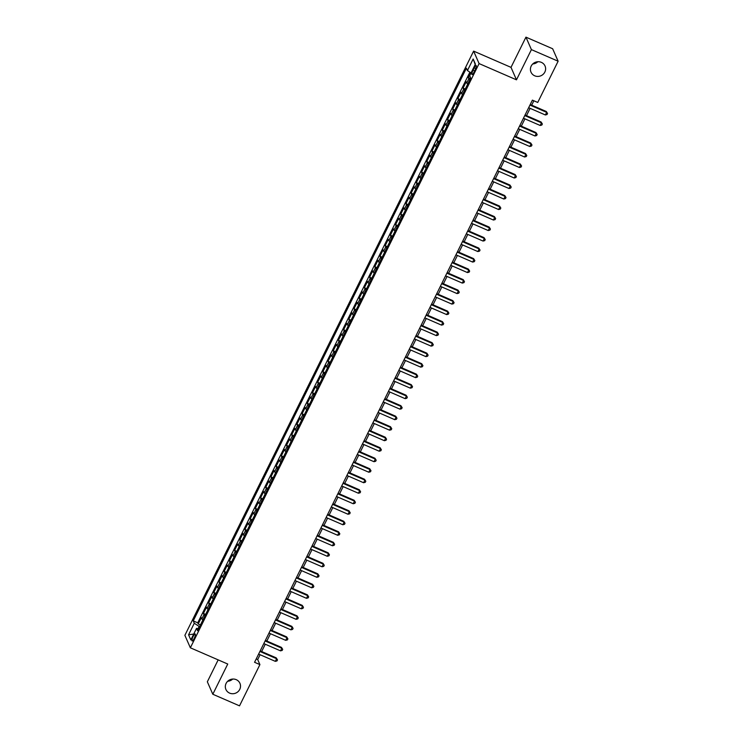 <?xml version="1.0" encoding="UTF-8"?>
<svg xmlns="http://www.w3.org/2000/svg" width="743" height="743" viewBox="0 0 743 743"><rect width="100%" height="100%" fill="white"/><g stroke="black" fill="none" stroke-linecap="round" stroke-linejoin="round"><path stroke-width="1.11" d="M232.698 679.056A7.662 7.291 -23.7 0 1 227.674 681.257M236.246 679.669A7.662 7.291 -23.7 0 1 238.141 691.547A7.662 7.291 -23.7 0 1 225.909 689.467A7.662 7.291 -23.7 0 1 236.246 679.669M537.793 61.743A7.662 7.291 -23.7 0 1 532.768 63.944M541.341 62.347A7.662 7.291 -23.7 0 1 543.235 74.235A7.662 7.291 -23.7 0 1 531.004 72.155A7.662 7.291 -23.7 0 1 541.341 62.347M194.137 638.543A3.826 0.882 -66.5 0 0 195.186 633.955A3.826 0.882 -66.5 0 0 193.189 636.389A3.826 0.882 -66.5 0 0 192.14 640.986A3.826 0.882 -66.5 0 0 194.137 638.543M218.163 659.877L207.343 681.786L212.814 694.25L239.525 705.85L259.911 664.604L257.691 659.552L260.078 654.732M473.616 51.118L184.877 635.33L190.357 647.794L479.086 63.582L473.616 51.118L511.008 67.362L516.478 79.826L531.412 49.614L525.942 37.15L511.008 67.362M525.942 37.15L552.643 48.75L558.123 61.214L531.412 49.614M470.681 72.684L468.266 77.569L470.477 78.526M467.746 84.043A4.792 0.975 -153.7 0 1 466.734 83.002L466.195 81.776L463.075 88.083L465.285 89.039M462.555 94.547A4.792 0.975 26.3 0 1 461.542 93.516L461.004 92.281L457.883 98.587L460.084 99.543M457.363 105.06A4.792 0.975 26.3 0 1 456.351 104.02L455.803 102.794L452.691 109.091L454.892 110.057M452.171 115.564A4.792 0.975 26.3 0 1 451.15 114.524L450.611 113.298L447.5 119.604L449.701 120.561M446.98 126.069A4.792 0.975 26.3 0 1 445.958 125.038L445.419 123.802L442.308 130.109L444.509 131.065M441.788 136.582A4.792 0.975 26.3 0 1 440.766 135.542L440.227 134.316L437.107 140.613L439.317 141.579M436.587 147.086A4.792 0.975 26.3 0 1 435.574 146.046L435.036 144.82L431.915 151.126L434.126 152.083M431.395 157.59A4.792 0.975 26.3 0 1 430.383 156.559L429.844 155.324L426.723 161.63L428.925 162.587M426.203 168.104A4.792 0.975 26.3 0 1 425.191 167.064L424.652 165.838L421.532 172.144L423.733 173.1M421.012 178.608A4.792 0.975 26.3 0 1 419.999 177.568L419.451 176.342L416.34 182.648L418.541 183.605M415.82 189.121A4.792 0.975 26.3 0 1 414.798 188.081L414.26 186.846L411.148 193.152L413.349 194.109M410.628 199.626A4.792 0.975 26.3 0 1 409.607 198.585L409.068 197.359L405.957 203.666L408.158 204.622M405.437 210.13A4.792 0.975 26.3 0 1 404.415 209.099L403.876 207.864L400.756 214.17L402.966 215.126M400.236 220.643A4.792 0.975 26.3 0 1 399.223 219.603L398.685 218.377L395.564 224.674L397.774 225.631M395.044 231.147A4.792 0.975 26.3 0 1 394.031 230.107L393.493 228.881L390.372 235.187L392.573 236.144M389.852 241.651A4.792 0.975 26.3 0 1 388.84 240.621L388.292 239.385L385.18 245.692L387.382 246.648M384.66 252.165A4.792 0.975 26.3 0 1 383.639 251.125L383.1 249.899L379.989 256.196L382.19 257.152M379.469 262.669A4.792 0.975 26.3 0 1 378.447 261.629L377.908 260.403L374.797 266.709L376.998 267.666M374.277 273.173A4.792 0.975 26.3 0 1 373.255 272.142L372.717 270.907L369.605 277.213L371.806 278.17M369.076 283.687A4.792 0.975 26.3 0 1 368.064 282.646L367.525 281.421L364.404 287.717L366.615 288.683M363.884 294.191A4.792 0.975 26.3 0 1 362.872 293.151L362.333 291.925L359.213 298.231L361.423 299.188M358.693 304.695A4.792 0.975 26.3 0 1 357.68 303.664L357.142 302.429L354.021 308.735L356.222 309.692M353.501 315.208A4.792 0.975 26.3 0 1 352.488 314.168L351.941 312.942L348.829 319.249L351.03 320.205M348.309 325.713A4.792 0.975 26.3 0 1 347.287 324.672L346.749 323.446L343.637 329.753L345.839 330.709M343.117 336.226A4.792 0.975 26.3 0 1 342.096 335.186L341.557 333.951L338.446 340.257L340.647 341.213M337.926 346.73A4.792 0.975 26.3 0 1 336.904 345.69L336.365 344.464L333.245 350.77L335.455 351.727M332.725 357.234A4.792 0.975 26.3 0 1 331.712 356.203L331.174 354.968L328.053 361.274L330.264 362.231M327.533 367.748A4.792 0.975 26.3 0 1 326.521 366.708L325.982 365.472L322.861 371.779L325.062 372.735M322.341 378.252A4.792 0.975 26.3 0 1 321.329 377.212L320.79 375.986L317.67 382.292L319.871 383.249M317.15 388.756A4.792 0.975 26.3 0 1 316.137 387.725L315.589 386.49L312.478 392.796L314.679 393.753M311.958 399.27A4.792 0.975 26.3 0 1 310.936 398.229L310.398 397.003L307.286 403.3L309.487 404.257M306.766 409.774A4.792 0.975 26.3 0 1 305.744 408.734L305.206 407.508L302.095 413.814L304.296 414.77M301.574 420.278A4.792 0.975 26.3 0 1 300.553 419.247L300.014 418.012L296.894 424.318L299.104 425.275M296.373 430.791A4.792 0.975 26.3 0 1 295.361 429.751L294.822 428.525L291.702 434.822L293.912 435.788M291.182 441.296A4.792 0.975 26.3 0 1 290.169 440.255L289.631 439.029L286.51 445.336L288.711 446.292M285.99 451.8A4.792 0.975 26.3 0 1 284.978 450.769L284.43 449.534L281.318 455.84L283.52 456.796M280.798 462.313A4.792 0.975 26.3 0 1 279.777 461.273L279.238 460.047L276.127 466.344L278.328 467.31M275.607 472.817A4.792 0.975 26.3 0 1 274.585 471.777L274.046 470.551L270.935 476.857L273.136 477.814M270.415 483.321A4.792 0.975 26.3 0 1 269.393 482.291L268.855 481.055L265.743 487.362L267.944 488.318M265.214 493.835A4.792 0.975 26.3 0 1 264.202 492.795L263.663 491.569L260.542 497.875L262.753 498.832M260.022 504.339A4.792 0.975 26.3 0 1 259.01 503.299L258.471 502.073L255.351 508.379L257.561 509.336M254.83 514.853A4.792 0.975 26.3 0 1 253.818 513.812L253.279 512.577L250.159 518.883L252.36 519.84M249.639 525.357A4.792 0.975 26.3 0 1 248.626 524.317L248.078 523.091L244.967 529.397L247.168 530.353M244.447 535.861A4.792 0.975 26.3 0 1 243.425 534.83L242.887 533.595L239.775 539.901L241.977 540.858M239.255 546.374A4.792 0.975 26.3 0 1 238.234 545.334L237.695 544.108L234.584 550.405L236.785 551.362M234.064 556.879A4.792 0.975 26.3 0 1 233.042 555.838L232.503 554.612L229.383 560.919L231.593 561.875M228.863 567.383A4.792 0.975 26.3 0 1 227.85 566.352L227.312 565.117L224.191 571.423L226.401 572.379M223.671 577.896A4.792 0.975 26.3 0 1 222.659 576.856L222.12 575.63L218.999 581.927L221.2 582.884M218.479 588.4A4.792 0.975 26.3 0 1 217.467 587.36L216.928 586.134L213.808 592.44L216.009 593.397M213.287 598.904A4.792 0.975 26.3 0 1 212.266 597.874L211.727 596.638L208.616 602.945L210.817 603.901M208.096 609.418A4.792 0.975 26.3 0 1 207.074 608.378L206.535 607.152L203.424 613.449L205.625 614.415M558.123 61.214L537.737 102.46L532.397 100.138L254.561 662.292L259.911 664.604M474.201 67.864L473.059 70.176A3.715 0.854 -66.5 0 0 472.037 74.625A3.715 0.854 -66.5 0 0 473.978 72.266L475.121 69.953A3.715 0.854 -66.5 0 0 476.142 65.505A3.715 0.854 -66.5 0 0 474.201 67.864L475.743 68.532M198.585 628.643L196.533 628.364L197.564 630.723L470.718 78.024L469.687 75.665L475.399 64.112L473.152 58.994L467.44 70.548L466.4 68.189L193.245 620.879L194.285 623.238L199.143 626.442L198.093 628.578M196.533 628.364L190.821 639.918L188.573 634.801L194.285 623.238M469.827 79.835A4.792 0.975 -153.7 0 1 468.814 78.804L468.266 77.569M469.892 72.164L197.731 622.829L198.232 623.962L200.434 624.919M202.904 619.922A4.792 0.975 26.3 0 1 201.882 618.882L201.344 617.656L198.232 623.962M204.975 615.724A4.792 0.975 -153.7 0 1 203.963 614.684L203.424 613.449M210.167 605.211A4.792 0.975 -153.7 0 1 209.154 604.18L208.616 602.945M215.368 594.706A4.792 0.975 -153.7 0 1 214.346 593.666L213.808 592.44M220.56 584.193A4.792 0.975 -153.7 0 1 219.538 583.162L218.999 581.927M225.751 573.689A4.792 0.975 -153.7 0 1 224.73 572.649L224.191 571.423M230.943 563.185A4.792 0.975 -153.7 0 1 229.931 562.145L229.383 560.919M236.135 552.671A4.792 0.975 -153.7 0 1 235.122 551.64L234.584 550.405M241.326 542.167A4.792 0.975 -153.7 0 1 240.314 541.127L239.775 539.901M246.527 531.663A4.792 0.975 -153.7 0 1 245.506 530.623L244.967 529.397M251.719 521.149A4.792 0.975 -153.7 0 1 250.697 520.119L250.159 518.883M256.911 510.645A4.792 0.975 -153.7 0 1 255.889 509.605L255.351 508.379M262.103 500.141A4.792 0.975 -153.7 0 1 261.09 499.101L260.542 497.875M267.294 489.628A4.792 0.975 -153.7 0 1 266.282 488.597L265.743 487.362M272.486 479.124A4.792 0.975 -153.7 0 1 271.474 478.083L270.935 476.857M277.678 468.619A4.792 0.975 -153.7 0 1 276.665 467.579L276.127 466.344M282.879 458.106A4.792 0.975 -153.7 0 1 281.857 457.075L281.318 455.84M288.07 447.602A4.792 0.975 -153.7 0 1 287.049 446.562L286.51 445.336M293.262 437.098A4.792 0.975 -153.7 0 1 292.24 436.057L291.702 434.822M298.454 426.584A4.792 0.975 -153.7 0 1 297.441 425.544L296.894 424.318M303.646 416.08A4.792 0.975 -153.7 0 1 302.633 415.04L302.095 413.814M308.837 405.567A4.792 0.975 -153.7 0 1 307.825 404.536L307.286 403.3M314.029 395.062A4.792 0.975 -153.7 0 1 313.017 394.022L312.478 392.796M319.23 384.558A4.792 0.975 -153.7 0 1 318.208 383.518L317.67 382.292M324.422 374.045A4.792 0.975 -153.7 0 1 323.4 373.014L322.861 371.779M329.613 363.541A4.792 0.975 -153.7 0 1 328.592 362.5L328.053 361.274M334.805 353.036A4.792 0.975 -153.7 0 1 333.793 351.996L333.245 350.77M339.997 342.523A4.792 0.975 -153.7 0 1 338.984 341.492L338.446 340.257M345.189 332.019A4.792 0.975 -153.7 0 1 344.176 330.979L343.637 329.753M350.39 321.515A4.792 0.975 -153.7 0 1 349.368 320.474L348.829 319.249M355.581 311.001A4.792 0.975 -153.7 0 1 354.56 309.97L354.021 308.735M360.773 300.497A4.792 0.975 -153.7 0 1 359.751 299.457L359.213 298.231M365.965 289.993A4.792 0.975 -153.7 0 1 364.952 288.953L364.404 287.717M371.156 279.479A4.792 0.975 -153.7 0 1 370.144 278.439L369.605 277.213M376.348 268.975A4.792 0.975 -153.7 0 1 375.336 267.935L374.797 266.709M381.54 258.462A4.792 0.975 -153.7 0 1 380.527 257.431L379.989 256.196M386.741 247.958A4.792 0.975 -153.7 0 1 385.719 246.917L385.18 245.692M391.933 237.454A4.792 0.975 -153.7 0 1 390.911 236.413L390.372 235.187M397.124 226.94A4.792 0.975 -153.7 0 1 396.103 225.909L395.564 224.674M402.316 216.436A4.792 0.975 -153.7 0 1 401.304 215.396L400.756 214.17M407.508 205.932A4.792 0.975 -153.7 0 1 406.495 204.892L405.957 203.666M412.699 195.418A4.792 0.975 -153.7 0 1 411.687 194.387L411.148 193.152M417.9 184.914A4.792 0.975 -153.7 0 1 416.879 183.874L416.34 182.648M423.092 174.41A4.792 0.975 -153.7 0 1 422.07 173.37L421.532 172.144M428.284 163.897A4.792 0.975 -153.7 0 1 427.262 162.866L426.723 161.63M433.475 153.392A4.792 0.975 -153.7 0 1 432.454 152.352L431.915 151.126M438.667 142.888A4.792 0.975 -153.7 0 1 437.655 141.848L437.107 140.613M443.859 132.375A4.792 0.975 -153.7 0 1 442.847 131.344L442.308 130.109M449.051 121.871A4.792 0.975 -153.7 0 1 448.038 120.83L447.5 119.604M454.252 111.366A4.792 0.975 -153.7 0 1 453.23 110.326L452.691 109.091M459.443 100.853A4.792 0.975 -153.7 0 1 458.422 99.813L457.883 98.587M464.635 90.349A4.792 0.975 -153.7 0 1 463.613 89.309L463.075 88.083M212.814 694.25L227.748 664.038L190.357 647.794M516.478 79.826L479.086 63.582M261.647 651.537L265.27 644.218M266.839 641.033L270.461 633.714M272.031 630.528L275.653 623.201M277.232 620.015L280.845 612.696M282.424 609.511L286.036 602.192M287.615 599.007L291.228 591.679M292.807 588.493L296.429 581.175M297.999 577.989L301.621 570.67M303.19 567.476L306.813 560.157M308.391 556.971L312.004 549.653M313.583 546.467L317.196 539.149M318.775 535.954L322.388 528.635M323.967 525.45L327.589 518.131M329.158 514.945L332.78 507.627M334.35 504.432L337.972 497.113M339.542 493.928L343.164 486.609M344.743 483.424L348.356 476.096M349.934 472.91L353.547 465.592M355.126 462.406L358.739 455.087M360.318 451.902L363.94 444.574M365.51 441.388L369.132 434.07M370.701 430.884L374.323 423.566M375.902 420.371L379.515 413.052M381.094 409.867L384.707 402.548M386.286 399.363L389.899 392.044M391.477 388.849L395.09 381.531M396.669 378.345L400.291 371.026M401.861 367.841L405.483 360.522M407.053 357.327L410.675 350.009M412.254 346.823L415.866 339.505M417.445 336.319L421.058 329M422.637 325.805L426.25 318.487M427.829 315.301L431.451 307.983M433.02 304.797L436.643 297.469M438.212 294.284L441.834 286.965M443.404 283.78L447.026 276.461M448.605 273.266L452.218 265.948M453.797 262.762L457.409 255.443M458.988 252.258L462.601 244.939M464.18 241.744L467.802 234.426M469.372 231.24L472.994 223.922M474.563 220.736L478.186 213.417M479.764 210.223L483.377 202.904M484.956 199.718L488.569 192.4M490.148 189.214L493.761 181.896M495.34 178.701L498.952 171.382M500.531 168.197L504.153 160.878M505.723 157.692L509.345 150.365M510.915 147.179L514.537 139.86M516.116 136.675L519.729 129.356M521.307 126.171L524.92 118.843M526.499 115.657L530.112 108.339M531.691 105.153L533.855 100.769M256.233 658.92L257.691 659.552M471.043 72.925L467.44 70.548M197.731 622.829L193.245 620.879M475.214 64.483L473.152 58.994M188.573 634.801L193.709 634.058M529.954 105.079L546.672 112.342L545.371 114.97L528.654 107.707M530.233 104.522L546.3 111.496L547.554 113.475L547.034 114.524L545.371 114.97M546.3 111.496L547.554 113.475M524.762 115.583L541.471 122.846L540.18 125.474L523.462 118.211M525.041 115.026L541.108 122.001L542.362 123.988L541.842 125.038L540.18 125.474M541.108 122.001L542.362 123.988M519.571 126.096L536.279 133.35L534.979 135.978L518.27 128.725M519.849 125.53L535.907 132.514L537.17 134.492L536.65 135.542L534.979 135.978M535.907 132.514L537.17 134.492M514.379 136.601L531.087 143.863L529.787 146.492L513.079 139.229M514.648 136.043L530.716 143.018L531.979 144.996L531.459 146.055L529.787 146.492M530.716 143.018L531.979 144.996M509.178 147.105L525.895 154.368L524.595 156.996L507.887 149.733M509.457 146.547L525.524 153.522L526.787 155.51L526.267 156.559L524.595 156.996M525.524 153.522L526.787 155.51M503.986 157.618L520.704 164.872L519.403 167.5L502.695 160.247M504.265 157.052L520.332 164.036L521.586 166.014L521.075 167.064L519.403 167.5M520.332 164.036L521.586 166.014M498.794 168.122L515.512 175.385L514.212 178.014L497.494 170.751M499.073 167.565L515.14 174.54L516.394 176.518L515.874 177.577L514.212 178.014M515.14 174.54L516.394 176.518M493.603 178.626L510.311 185.889L509.02 188.518L492.303 181.255M493.881 178.069L509.949 185.053L511.203 187.032L510.682 188.081L509.02 188.518M509.949 185.053L511.203 187.032M488.411 189.14L505.119 196.403L503.828 199.022L487.111 191.768M488.69 188.573L504.757 195.558L506.011 197.536L505.491 198.585L503.828 199.022M504.757 195.558L506.011 197.536M483.219 199.644L499.928 206.907L498.627 209.535L481.919 202.272M483.498 199.087L499.556 206.062L500.819 208.049L500.299 209.099L498.627 209.535M499.556 206.062L500.819 208.049M478.028 210.158L494.736 217.411L493.436 220.039L476.727 212.777M478.297 209.591L494.364 216.575L495.627 218.553L495.107 219.603L493.436 220.039M494.364 216.575L495.627 218.553M472.827 220.662L489.544 227.925L488.244 230.544L471.536 223.29M473.105 220.095L489.173 227.079L490.436 229.058L489.916 230.107L488.244 230.544M489.173 227.079L490.436 229.058M467.635 231.166L484.352 238.429L483.052 241.057L466.335 233.794M467.914 230.609L483.981 237.584L485.235 239.571L484.715 240.621L483.052 241.057M483.981 237.584L485.235 239.571M462.443 241.679L479.161 248.933L477.86 251.561L461.143 244.298M462.722 241.113L478.789 248.097L480.043 250.075L479.523 251.125L477.86 251.561M478.789 248.097L480.043 250.075M457.251 252.183L473.96 259.446L472.669 262.075L455.951 254.812M457.53 251.626L473.597 258.601L474.851 260.579L474.331 261.629L472.669 262.075M473.597 258.601L474.851 260.579M452.06 262.688L468.768 269.95L467.477 272.579L450.76 265.316M452.338 262.13L468.396 269.105L469.66 271.093L469.139 272.142L467.477 272.579M468.396 269.105L469.66 271.093M446.868 273.201L463.576 280.455L462.276 283.083L445.568 275.82M447.147 272.635L463.205 279.619L464.468 281.597L463.948 282.646L462.276 283.083M463.205 279.619L464.468 281.597M441.667 283.705L458.385 290.968L457.084 293.596L440.376 286.334M441.946 283.148L458.013 290.123L459.276 292.101L458.756 293.151L457.084 293.596M458.013 290.123L459.276 292.101M436.475 294.209L453.193 301.472L451.893 304.101L435.184 296.838M436.754 293.652L452.821 300.627L454.084 302.615L453.564 303.664L451.893 304.101M452.821 300.627L454.084 302.615M431.284 304.723L448.001 311.976L446.701 314.605L429.983 307.351M431.562 304.156L447.63 311.141L448.883 313.119L448.363 314.168L446.701 314.605M447.63 311.141L448.883 313.119M426.092 315.227L442.809 322.49L441.509 325.118L424.792 317.855M426.371 314.67L442.438 321.645L443.692 323.623L443.172 324.682L441.509 325.118M442.438 321.645L443.692 323.623M420.9 325.731L437.608 332.994L436.317 335.622L419.6 328.36M421.179 325.174L437.246 332.149L438.5 334.136L437.98 335.186L436.317 335.622M437.246 332.149L438.5 334.136M415.709 336.245L432.417 343.507L431.116 346.127L414.408 338.873M415.987 335.678L432.045 342.662L433.308 344.641L432.788 345.69L431.116 346.127M432.045 342.662L433.308 344.641M410.517 346.749L427.225 354.012L425.925 356.64L409.217 349.377M410.786 346.192L426.853 353.166L428.117 355.145L427.596 356.203L425.925 356.64M426.853 353.166L428.117 355.145M405.316 357.253L422.033 364.516L420.733 367.144L404.025 359.881M405.594 356.696L421.662 363.68L422.925 365.658L422.405 366.708L420.733 367.144M421.662 363.68L422.925 365.658M400.124 367.766L416.842 375.029L415.541 377.648L398.833 370.395M400.403 367.2L416.47 374.184L417.724 376.162L417.213 377.212L415.541 377.648M416.47 374.184L417.724 376.162M394.932 378.271L411.65 385.533L410.35 388.162L393.632 380.899M395.211 377.713L411.278 384.688L412.532 386.676L412.012 387.725L410.35 388.162M411.278 384.688L412.532 386.676M389.741 388.784L406.449 396.038L405.158 398.666L388.44 391.403M390.019 388.217L406.087 395.202L407.34 397.18L406.82 398.229L405.158 398.666M406.087 395.202L407.34 397.18M384.549 399.288L401.257 406.551L399.966 409.17L383.249 401.917M384.828 398.731L400.895 405.706L402.149 407.684L401.629 408.734L399.966 409.17M400.895 405.706L402.149 407.684M379.357 409.792L396.065 417.055L394.765 419.684L378.057 412.421M379.636 409.235L395.694 416.21L396.957 418.198L396.437 419.247L394.765 419.684M395.694 416.21L396.957 418.198M374.166 420.306L390.874 427.559L389.573 430.188L372.865 422.925M374.435 419.739L390.502 426.723L391.765 428.702L391.245 429.751L389.573 430.188M390.502 426.723L391.765 428.702M368.965 430.81L385.682 438.073L384.382 440.701L367.674 433.438M369.243 430.253L385.311 437.228L386.574 439.206L386.054 440.255L384.382 440.701M385.311 437.228L386.574 439.206M363.773 441.314L380.49 448.577L379.19 451.205L362.473 443.942M364.051 440.757L380.119 447.732L381.373 449.719L380.853 450.769L379.19 451.205M380.119 447.732L381.373 449.719M358.581 451.828L375.299 459.081L373.998 461.709L357.281 454.456M358.86 451.261L374.927 458.245L376.181 460.223L375.661 461.273L373.998 461.709M374.927 458.245L376.181 460.223M353.389 462.332L370.098 469.595L368.807 472.223L352.089 464.96M353.668 461.774L369.735 468.749L370.989 470.728L370.469 471.786L368.807 472.223M369.735 468.749L370.989 470.728M348.198 472.836L364.906 480.099L363.606 482.727L346.897 475.464M348.476 472.279L364.534 479.254L365.797 481.241L365.277 482.291L363.606 482.727M364.534 479.254L365.797 481.241M343.006 483.349L359.714 490.603L358.414 493.231L341.706 485.978M343.275 482.783L359.343 489.767L360.606 491.745L360.086 492.795L358.414 493.231M359.343 489.767L360.606 491.745M337.805 493.854L354.522 501.116L353.222 503.745L336.514 496.482M338.084 493.296L354.151 500.271L355.414 502.249L354.894 503.308L353.222 503.745M354.151 500.271L355.414 502.249M332.613 504.358L349.331 511.621L348.03 514.249L331.322 506.986M332.892 503.8L348.959 510.785L350.213 512.763L349.702 513.812L348.03 514.249M348.959 510.785L350.213 512.763M327.422 514.871L344.139 522.134L342.839 524.753L326.121 517.5M327.7 514.305L343.768 521.289L345.021 523.267L344.501 524.317L342.839 524.753M343.768 521.289L345.021 523.267M322.23 525.375L338.947 532.638L337.647 535.266L320.93 528.004M322.508 524.818L338.576 531.793L339.83 533.78L339.31 534.83L337.647 535.266M338.576 531.793L339.83 533.78M317.038 535.889L333.746 543.142L332.455 545.771L315.738 538.508M317.317 535.322L333.384 542.306L334.638 544.285L334.118 545.334L332.455 545.771M333.384 542.306L334.638 544.285M311.846 546.393L328.555 553.656L327.254 556.275L310.546 549.021M312.125 545.826L328.183 552.811L329.446 554.789L328.926 555.838L327.254 556.275M328.183 552.811L329.446 554.789M306.655 556.897L323.363 564.16L322.063 566.788L305.354 559.525M306.924 556.34L322.991 563.315L324.254 565.302L323.734 566.352L322.063 566.788M322.991 563.315L324.254 565.302M301.454 567.411L318.171 574.664L316.871 577.292L300.163 570.03M301.732 566.844L317.8 573.828L319.063 575.806L318.543 576.856L316.871 577.292M317.8 573.828L319.063 575.806M296.262 577.915L312.979 585.178L311.679 587.806L294.962 580.543M296.541 577.357L312.608 584.332L313.862 586.311L313.351 587.36L311.679 587.806M312.608 584.332L313.862 586.311M291.07 588.419L307.788 595.682L306.488 598.31L289.77 591.047M291.349 587.862L307.416 594.837L308.67 596.824L308.15 597.874L306.488 598.31M307.416 594.837L308.67 596.824M285.879 598.932L302.587 606.186L301.296 608.814L284.578 601.561M286.157 598.366L302.225 605.35L303.478 607.328L302.958 608.378L301.296 608.814M302.225 605.35L303.478 607.328M280.687 609.436L297.395 616.699L296.104 619.328L279.387 612.065M280.965 608.879L297.033 615.854L298.287 617.832L297.767 618.882L296.104 619.328M297.033 615.854L298.287 617.832M275.495 619.941L292.203 627.203L290.903 629.832L274.195 622.569M275.774 619.383L291.832 626.358L293.095 628.346L292.575 629.395L290.903 629.832M291.832 626.358L293.095 628.346M270.303 630.454L287.012 637.708L285.711 640.336L269.003 633.082M270.573 629.888L286.64 636.872L287.903 638.85L287.383 639.899L285.711 640.336M286.64 636.872L287.903 638.85M265.102 640.958L281.82 648.221L280.52 650.849L263.811 643.587M265.381 640.401L281.448 647.376L282.711 649.354L282.191 650.413L280.52 650.849M281.448 647.376L282.711 649.354M259.911 651.462L276.628 658.725L275.328 661.354L258.61 654.091M260.189 650.905L276.257 657.88L277.51 659.868L276.99 660.917L275.328 661.354M276.257 657.88L277.51 659.868M466.734 83.002L468.814 78.804M201.882 618.882L203.963 614.684M207.074 608.378L209.154 604.18M212.266 597.874L214.346 593.666M217.467 587.36L219.538 583.162M222.659 576.856L224.73 572.649M227.85 566.352L229.931 562.145M233.042 555.838L235.122 551.64M238.234 545.334L240.314 541.127M243.425 534.83L245.506 530.623M248.626 524.317L250.697 520.119M253.818 513.812L255.889 509.605M259.01 503.299L261.09 499.101M264.202 492.795L266.282 488.597M269.393 482.291L271.474 478.083M274.585 471.777L276.665 467.579M279.777 461.273L281.857 457.075M284.978 450.769L287.049 446.562M290.169 440.255L292.24 436.057M295.361 429.751L297.441 425.544M300.553 419.247L302.633 415.04M305.744 408.734L307.825 404.536M310.936 398.229L313.017 394.022M316.137 387.725L318.208 383.518M321.329 377.212L323.4 373.014M326.521 366.708L328.592 362.5M331.712 356.203L333.793 351.996M336.904 345.69L338.984 341.492M342.096 335.186L344.176 330.979M347.287 324.672L349.368 320.474M352.488 314.168L354.56 309.97M357.68 303.664L359.751 299.457M362.872 293.151L364.952 288.953M368.064 282.646L370.144 278.439M373.255 272.142L375.336 267.935M378.447 261.629L380.527 257.431M383.639 251.125L385.719 246.917M388.84 240.621L390.911 236.413M394.031 230.107L396.103 225.909M399.223 219.603L401.304 215.396M404.415 209.099L406.495 204.892M409.607 198.585L411.687 194.387M414.798 188.081L416.879 183.874M419.999 177.568L422.07 173.37M425.191 167.064L427.262 162.866M430.383 156.559L432.454 152.352M435.574 146.046L437.655 141.848M440.766 135.542L442.847 131.344M445.958 125.038L448.038 120.83M451.15 114.524L453.23 110.326M456.351 104.02L458.422 99.813M461.542 93.516L463.613 89.309M474.666 70.873L473.059 70.176"/></g></svg>

